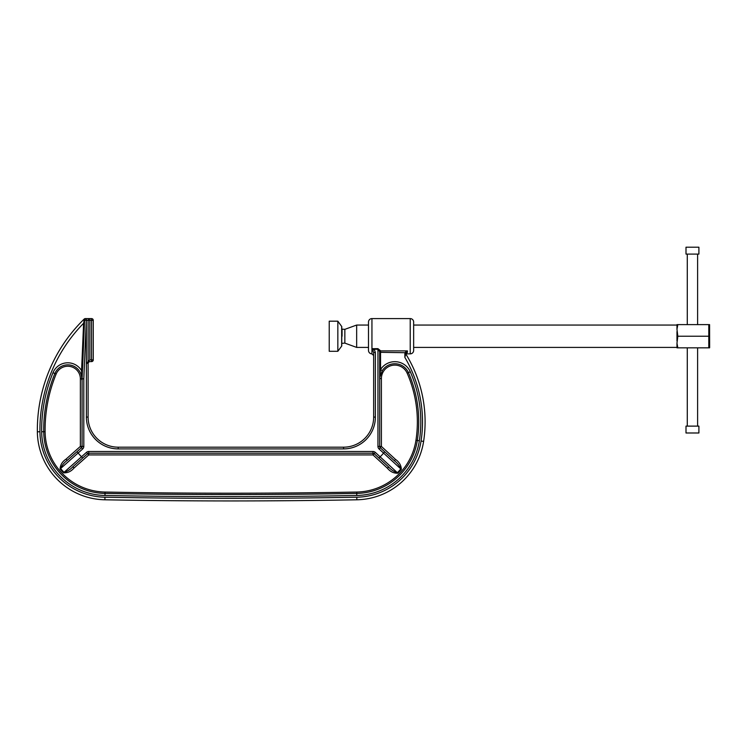 <?xml version="1.0" encoding="UTF-8"?>
<svg xmlns="http://www.w3.org/2000/svg" width="747" height="747" viewBox="0 0 747 747"><rect width="100%" height="100%" fill="white"/><g stroke="black" fill="none" stroke-linecap="round" stroke-linejoin="round"><path stroke-width="1.12" d="M371.941 318.595L371.941 348.662L373.659 352.463L373.659 417.078L373.659 352.463L371.941 348.662L371.941 353.863A3.436 3.436 0 0 1 368.495 350.427L368.495 322.041A3.436 3.436 0 0 1 371.941 318.595L410.215 318.595A3.436 3.436 0 0 1 413.651 322.041L413.651 350.427A3.436 3.436 0 0 1 410.215 353.863L405.724 353.863A1.718 1.569 180 0 1 407.442 352.295L405.724 353.863A129.016 129.016 0 0 1 423.605 441.421A68.808 68.808 0 0 1 356.851 499.79A6880.832 6880.832 0 0 1 104.907 499.79A68.808 68.808 0 0 1 37.359 431.785A154.816 154.816 0 0 1 84.159 319.09L84.159 319.09A1.718 1.718 0 0 1 85.354 318.595L86.307 318.595A1.718 1.718 0 0 0 84.588 320.248L82.067 379.112L84.588 320.248L84.355 319.184L83.599 323.283L84.458 323.32L82.431 370.699L84.458 323.32M91.545 361.604A1.718 1.718 0 0 0 93.263 359.886A1.718 1.718 0 0 1 91.545 361.604L91.545 320.323L89.817 320.323L89.817 359.886L93.263 359.886L93.263 320.323L93.263 359.886A1.718 1.718 0 0 1 91.545 361.604L88.099 361.604L89.817 361.604L88.79 361.95L88.099 363.322L88.099 417.078L88.099 363.322L86.381 363.322L86.307 320.323L83.804 378.85L83.804 446.417A3.436 3.436 0 0 1 82.646 448.984L60.61 468.528C61.926 465.325 64.121 462.617 67.202 460.404L81.507 447.696L76.997 451.702L81.507 447.696L80.359 446.417L80.359 378.813A12.578 12.578 0 0 0 56.156 374.023A147.075 147.075 0 0 0 45.1 431.691A61.067 61.067 0 0 0 105.047 492.049A6873.091 6873.091 0 0 0 356.711 492.049A61.067 61.067 0 0 0 415.958 440.244A121.275 121.275 0 0 0 407.143 373.155A13.437 13.437 0 0 0 381.4 378.552L379.7 378.552L379.681 446.435L379.681 352.323L380.54 352.323L380.54 369.578L382.287 370.68L379.719 377.543M81.881 378.262L81.572 370.661L82.431 370.699M372.454 349.353L371.959 348.681L377.954 348.662L380.54 350.726A0.859 0.71 0 0 0 379.681 351.426L379.681 446.435A1.718 1.718 0 0 0 380.232 447.696L394.36 460.703C397.395 462.963 399.552 465.708 400.812 468.929L383.547 453.084L401.326 469.368A59.704 59.704 0 0 1 397.824 473.196C393.79 473.393 390.326 471.74 387.441 468.238L372.986 454.923L88.753 454.923L74.018 468.024C71.068 471.478 67.575 473.066 63.551 472.814A59.704 59.704 0 0 1 60.087 468.957C60.292 464.923 62.281 461.637 66.053 459.125L80.359 446.417L82.077 446.417L82.077 378.85L82.077 446.417A1.718 1.718 0 0 1 81.507 447.696L76.997 451.702L78.136 452.99A35.632 35.632 0 0 0 81.535 456.734L86.475 452.355L87.614 453.644L72.87 466.735C70.321 469.536 67.37 471.394 64.037 472.337L81.535 456.734L82.684 458.023L87.614 453.644L88.753 454.923L88.753 453.205L372.986 453.205A1.718 1.718 0 0 1 374.154 453.662L372.986 454.923L372.986 453.205A1.718 1.718 0 0 1 374.154 453.662A1.718 1.718 0 0 0 372.986 453.205L372.986 451.487L88.753 451.487A3.436 3.436 0 0 0 86.475 452.355M371.941 348.662L374.2 349.269L375.377 352.463L375.377 417.078A31.822 31.822 0 0 1 343.555 448.91L118.203 448.91A31.822 31.822 0 0 1 86.381 417.078L86.381 363.322L88.099 361.604L88.099 320.323L89.817 320.323L89.817 318.595L86.381 318.595L86.381 320.323L88.099 320.323A1.718 1.718 0 0 1 89.817 318.595L91.545 318.595A1.718 1.718 0 0 1 93.263 320.323L91.545 320.323L91.545 318.595M404.865 353.779L405.219 352.323L407.442 350.894L405.957 352.715L404.865 357.421L404.865 353.779L405.724 353.779L407.442 350.894L407.442 352.295M380.54 350.726L380.54 350.894A0.859 0.719 -0 0 0 379.681 351.604L377.954 349.269L374.2 349.269L373.07 350.278M381.4 378.552L381.4 446.435L395.527 459.433C399.253 462.029 401.195 465.334 401.326 469.368M118.203 448.91L118.203 447.182A30.104 30.104 0 0 1 88.099 417.078A30.104 30.104 0 0 0 118.203 447.182L343.555 447.182A30.104 30.104 0 0 0 373.659 417.078L375.377 417.078M372.986 451.487A3.436 3.436 0 0 1 375.311 452.393L397.348 472.711C394.024 471.721 391.111 469.807 388.608 466.968L374.154 453.662A1.718 1.718 0 0 0 372.986 453.205M82.077 379.187L82.077 378.85A1.718 1.718 0 0 1 82.086 378.776L83.804 378.85L82.077 378.85A1.718 1.718 0 0 1 82.086 378.776L82.067 379.112C82.002 380.13 81.937 380.13 81.853 379.121C81.937 380.13 82.002 380.13 82.067 379.112A1.718 0.728 -177.5 0 0 82.077 379.187C82.011 380.279 81.909 380.26 81.759 379.149L81.74 378.813A13.95 13.95 0 0 0 54.886 373.5A148.457 148.457 0 0 0 43.728 431.71A62.44 62.44 0 0 0 105.019 493.422A6874.473 6874.473 0 0 0 356.739 493.422A62.44 62.44 0 0 0 417.321 440.459A122.648 122.648 0 0 0 408.404 372.604A14.819 14.819 0 0 0 382.287 370.68M82.684 458.023L87.614 453.644A1.718 1.718 0 0 1 88.753 453.205A1.718 1.718 0 0 0 87.614 453.644M81.432 456.837L72.758 464.569M66.053 459.125L67.202 460.404C64.121 462.617 61.926 465.316 60.61 468.528L69.228 460.89M387.441 468.238L388.608 466.968C391.111 469.816 394.024 471.73 397.348 472.711L388.813 464.849M380.372 374.406L380.737 373.528M379.569 350.782L379.672 351.323M378.962 458.088L380.13 456.828A35.632 35.632 0 0 0 383.547 453.084L379.065 448.966A3.436 3.436 0 0 1 377.954 446.435L379.681 446.435A1.718 1.718 0 0 0 380.232 447.696A1.718 1.718 0 0 1 379.681 446.435A1.718 1.718 0 0 0 380.232 447.696A1.718 1.718 0 0 1 379.681 446.435L381.4 446.435L380.232 447.696A1.718 1.718 0 0 1 379.681 446.435L379.691 446.248M74.018 468.024L72.87 466.735C70.321 469.527 67.379 471.394 64.037 472.337A59.022 59.022 0 0 1 60.61 468.528L60.087 468.957M64.037 472.337L63.551 472.814M395.527 459.433L394.36 460.703C397.395 462.953 399.542 465.698 400.812 468.929A59.022 59.022 0 0 1 397.348 472.711L397.824 473.196M380.176 371.885L379.681 377.991M379.681 446.286L379.681 378.552L380.54 369.578A16.882 16.882 0 0 1 410.29 371.773A124.712 124.712 0 0 1 419.356 440.767A64.503 64.503 0 0 1 356.777 495.485A6876.537 6876.537 0 0 1 104.982 495.485A64.503 64.503 0 0 1 41.664 431.729A150.52 150.52 0 0 1 52.981 372.716A16.014 16.014 0 0 1 81.572 370.661L83.599 323.283A152.239 152.239 0 0 0 39.936 431.757L37.359 431.785A68.808 68.808 0 0 0 104.907 499.79A6880.832 6880.832 0 0 0 356.851 499.79A68.808 68.808 0 0 0 423.605 441.421A129.016 129.016 0 0 0 405.724 353.863M407.442 350.894L380.54 350.894L380.54 352.323L405.957 352.715M89.817 359.886L88.099 361.604M89.817 318.595A1.718 1.718 0 0 0 88.099 320.323A1.718 1.718 0 0 1 89.817 318.595M85.457 318.595A1.718 1.466 90 0 0 84.355 319.184M86.307 318.595A1.718 1.718 0 0 0 84.588 320.248A1.718 1.718 0 0 1 86.307 318.595L86.307 320.323L84.588 320.248M87.754 361.95L88.79 361.95A1.718 1.074 -126.9 0 1 87.754 361.95M88.099 363.322L88.174 362.827M373.659 352.463L375.377 352.463M342.07 336.234L342.07 329.138L342.07 336.234M676.969 343.19L676.969 347.841L677.828 347.841L676.969 343.19L677.828 336.234L676.969 329.278L677.828 324.618L709.575 324.618L709.65 347.663L708.791 347.841L709.575 347.841M709.267 345.59L709.361 344.955M709.426 344.479L709.575 342.042M709.267 333.974L709.361 333.339M709.426 332.873L709.575 330.426M368.495 347.411L356.655 347.411L356.655 325.048L344.853 329.343L342.07 329.138A8.058 8.058 0 0 0 341.762 328.979M677.828 347.841L708.791 347.841L708.791 336.234L677.828 336.234M708.791 324.618L708.791 336.234M677.828 324.618L676.969 324.618L676.969 329.278M676.969 340.884L676.969 331.584M329.222 351.286L329.222 321.182L329.222 351.286L337.84 351.286L337.84 321.182L329.222 321.182M341.762 326.579L341.762 345.889L341.762 326.579L337.84 321.182M698.903 247.21L685.998 247.21L685.998 254.092L698.903 254.092L698.903 247.21M698.903 426.117L685.998 426.117L685.998 432.989L698.903 432.989L698.903 426.117M41.664 431.729L45.1 431.691M410.215 353.863L410.215 318.595M407.143 373.155L410.29 371.773M377.954 446.435L377.954 348.662M104.907 499.79L104.954 497.213A66.231 66.231 0 0 1 39.936 431.757A66.231 66.231 0 0 0 104.954 497.213A6878.255 6878.255 0 0 0 356.805 497.213A66.231 66.231 0 0 0 421.056 441.029A126.439 126.439 0 0 0 404.865 357.421M37.35 430.001A154.816 154.816 0 0 1 84.159 319.09A1.718 1.718 0 0 1 85.354 318.595M83.804 446.417L82.077 446.417A1.718 1.718 0 0 1 81.507 447.696L82.646 448.984M80.359 378.813L81.74 378.813M56.156 374.023L52.981 372.716M105.047 492.049L104.982 495.485M356.711 492.049L356.777 495.485M88.753 451.487L88.753 453.205M415.958 440.244L419.356 440.767M375.311 452.393L374.154 453.662M380.232 447.696L379.065 448.966M384.714 451.823L383.547 453.084M356.805 497.213L356.851 499.79M421.056 441.029L423.605 441.421M343.555 448.91L343.555 447.182A30.104 30.104 0 0 0 373.659 417.078M88.099 417.078L86.381 417.078M356.655 347.411L344.853 343.116L344.853 329.343M337.84 351.286L341.659 346.122L341.659 326.336M341.659 346.122L341.762 332.555M371.941 353.863L373.659 355.581M89.276 361.697L89.817 361.604M341.762 343.48A8.058 8.058 0 0 0 342.07 343.321L344.853 343.116M676.969 347.411L413.651 347.411M676.969 325.048L413.651 325.048M368.495 325.048L356.655 325.048M697.605 254.092L697.605 324.618M697.605 347.841L697.605 426.117M687.287 254.092L687.287 324.618M687.287 347.841L687.287 426.117"/></g></svg>

